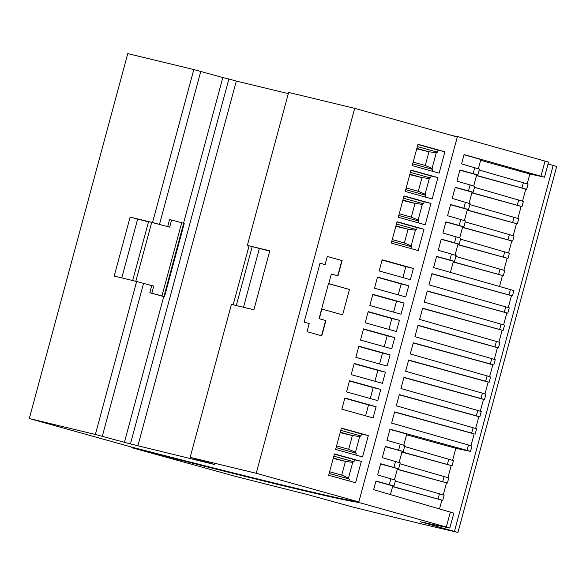 <?xml version="1.0" encoding="UTF-8"?>
<svg xmlns="http://www.w3.org/2000/svg" width="586" height="586" viewBox="0 0 586 586"><rect width="100%" height="100%" fill="white"/><g stroke="black" fill="none" stroke-linecap="round" stroke-linejoin="round"><path stroke-width="0.88" d="M222.827 77.557L193.82 69.558L127.763 53.619L29.3 418.536L95.364 434.475L130.422 443.932L228.884 79.015L222.827 77.557L183.521 223.229M183.645 223.442L184.224 223.603L164.476 296.787L149.818 292.729L151.737 285.609L136.641 281.492L95.364 434.475M136.641 281.492L114.197 276.079L130.107 217.12L152.543 222.534L163.443 225.478L148.573 221.596L132.67 280.533M193.82 69.558L152.543 222.534M390.452 494.555L392.803 485.853L393.843 486.036L389.287 484.681L375.992 481.025L373.663 489.662L453.659 513.102M375.934 481.231L392.803 485.853M394.444 479.758L397.462 468.573L398.502 468.756L380.651 463.746L377.633 474.924L395.433 480.139M403.776 445.199L406.794 434.014L389.924 429.392M399.11 462.479L402.128 451.293L403.168 451.476L385.317 446.466L382.299 457.644L400.092 462.859M398.612 450.121L400.223 444.151L386.958 440.364L389.976 429.186L467.005 450.363L468.448 445.016L391.624 423.085L394.642 411.907L471.664 433.083L473.107 427.736L396.29 405.805L399.3 394.627L476.33 415.804L477.773 410.456L400.949 388.525L403.966 377.347L480.989 398.524L482.432 393.177L405.615 371.246L408.625 360.06L485.655 381.244L487.098 375.897L410.273 353.966L413.291 342.781L490.314 363.965L491.757 358.617L414.939 336.686L418.023 325.252L498.444 347.85L499.917 342.414M470.983 445.763L474.184 433.918L394.583 412.112M449.638 528.001A1052.954 15.99 15.1 0 1 420.162 521.716L457.446 532.286A737.063 11.193 15.1 0 1 352.538 506.978L306.705 494.35A1052.954 15.99 15.1 0 1 234.81 476.198L131.777 447.682A605.448 9.2 -164.9 0 0 358.705 502.422L449.828 528.023L453.857 513.116M527.224 183.777L529.854 174.02L544.299 177.148L464.068 154.594L461.563 163.882L479.333 169.09M522.558 201.057L525.788 189.095L526.257 189.197L476.565 175.404M517.899 218.336L521.13 206.375L521.599 206.477L471.906 192.691M513.233 235.623L516.464 223.654L516.933 223.757L467.24 209.971M508.575 252.903L511.805 240.934L512.274 241.036L462.581 227.251M503.909 270.183L507.139 258.214L507.608 258.316L457.915 244.53M499.536 286.393L502.48 275.493L502.949 275.596L453.256 261.81M508.282 307.525L511.483 295.674L512.274 295.842L431.941 273.662L428.923 284.847L509.044 307.833M503.623 324.805L506.817 312.953L507.615 313.122L427.282 290.942L424.264 302.127L504.378 325.113M498.957 342.085L502.158 330.233L502.949 330.401L422.616 308.221L419.598 319.407L499.719 342.392M498.247 347.828A1052.954 15.99 15.1 0 1 497.455 347.666L494.298 359.365M489.632 376.644L492.833 364.792L493.624 364.961L490.314 363.965M484.974 393.924L488.167 382.079L488.966 382.24L485.655 381.244M480.308 411.204L483.509 399.359L484.3 399.52L480.989 398.524M475.649 428.483L478.843 416.639L479.641 416.8L476.33 415.804M474.184 433.918L471.664 433.083M452.619 460.259L455.849 448.297L470.316 451.359L467.005 450.363M447.96 477.539L451.191 465.577L451.66 465.68L401.967 451.887M443.294 494.818L446.525 482.857L446.993 482.959L397.301 469.174M439.515 508.853L441.866 500.136L442.335 500.239L392.642 486.453M548.064 163.963L556.7 166.446L457.966 532.381M130.422 443.932L214.784 464.552L190.164 457.344L256.228 473.276L358.844 501.916L457.439 136.487A605.448 9.2 15.1 0 1 452.956 135.784M457.439 136.487L548.569 162.095L544.497 177.177M29.3 418.536L131.916 447.169L131.777 447.682M457.307 136.999L354.691 108.359L288.627 92.427L247.351 245.402L249.043 245.959M256.228 473.276L354.691 108.359M405.241 191.439L410.998 170.094L437.925 177.602L432.16 198.954L405.241 191.439M391.309 243.073L397.066 221.728L423.993 229.243L418.228 250.588L391.309 243.073M404.032 195.907L430.959 203.423L425.194 224.768L398.275 217.26L404.032 195.907M379.164 270.944L382.175 259.766L413.401 268.476L410.383 279.661L379.164 270.944M355.849 357.343L358.866 346.165L390.093 354.882L387.075 366.06L355.849 357.343M374.498 288.224L377.516 277.046L408.742 285.756L405.724 296.941L374.498 288.224M360.507 340.063L363.525 328.885L394.752 337.602L391.734 348.78L360.507 340.063M368.191 311.606L399.418 320.322L396.4 331.5L365.173 322.783L368.191 311.606M404.076 303.035L401.058 314.221L369.832 305.504L372.85 294.326L404.076 303.035L396.517 301.211L393.572 312.126M351.182 374.63L354.2 363.445L385.427 372.161L382.409 383.339L351.182 374.63M328.665 475.239L334.423 453.894L361.35 461.409L355.585 482.754L328.665 475.239M377.75 400.619L346.524 391.909L349.542 380.724L380.768 389.441L377.75 400.619M335.632 449.418L341.389 428.073L368.316 435.588L362.551 456.933L335.632 449.418M341.858 409.189L344.876 398.004L376.102 406.721L373.084 417.899L341.858 409.189M349.468 289.44L342.612 314.85L321.89 309.071L319.282 318.725L325.904 320.571L321.787 335.822L307.005 331.691L309.196 323.56L304.127 322.146L320.029 263.187L325.105 264.608L327.303 256.478L342.085 260.602L337.976 275.845L331.354 273.999L328.746 283.653L349.468 289.44L328.46 283.712M412.207 165.618L417.965 144.273L444.891 151.789L439.126 173.134L412.207 165.618M167.662 226.606L169.566 219.538L171.581 220.028L169.662 227.141L163.443 225.478M200.756 71.397L159.48 224.372M148.507 221.845L130.107 217.12M163.721 296.604L124.364 442.467M131.916 447.169A605.448 9.2 -164.9 0 0 358.844 501.916L358.705 502.422M247.351 245.402L269.787 250.815L253.885 309.774L231.441 304.361L190.164 457.344M137.842 445.99L236.305 81.073L228.884 79.015M288.305 93.614L236.305 81.073M269.721 251.086L249.072 245.834L233.169 304.779M252.207 246.596L236.297 305.533M259.334 248.581L243.498 307.269M143.57 283.331L102.294 436.314M135.806 281.287L151.708 222.35M147.533 284.437L153.752 286.1L151.833 293.212L161.956 295.915L181.704 222.724L171.581 220.028M151.737 285.609L153.752 286.1M149.818 292.729L151.833 293.212M164.476 296.787L161.956 295.915M163.941 296.465L183.689 223.281L181.704 222.724M137.607 219.215L121.771 277.903M529.854 174.02L480.645 160.293M469.049 203.276L472.067 192.091L473.078 192.267L468.507 190.904L470.118 184.942L456.897 181.162L459.915 169.984L473.173 173.624L477.744 174.987L476.726 174.811L473.708 185.996M459.724 237.835L462.742 226.65L463.753 226.826L459.182 225.471L460.794 219.501L447.572 215.729L450.59 204.543L463.848 208.184L468.419 209.546L467.401 209.37L464.383 220.556M450.407 272.365L453.418 261.21L454.428 261.385L449.858 260.03L451.469 254.06L438.247 250.288L441.265 239.103L454.516 242.75L459.094 244.106L458.076 243.93L455.058 255.115M478.374 168.717L480.857 159.502L464.009 154.799M449.858 260.03L436.607 256.382L433.589 267.568L513.702 290.553M459.182 225.471L445.931 221.823L442.913 233.008L460.684 238.209M468.507 190.904L455.256 187.264L452.238 198.442L470.009 203.65M380.6 463.951L397.462 468.573M468.448 445.016L471.737 446.071M455.849 448.297L406.581 434.797M404.633 446.525L453.051 460.508M401.915 452.077L451.191 465.577M399.967 463.804L448.393 477.788M397.257 469.357L446.525 482.857M395.308 481.084L443.727 495.067M392.591 486.636L441.866 500.136M385.258 446.671L402.128 451.293M400.223 444.151L404.758 445.58M478.843 416.639L399.249 394.832M477.773 410.456L481.069 411.511M483.509 399.359L403.908 377.552M487.098 375.897L490.394 376.952M482.432 393.177L485.728 394.232M488.167 382.079L408.574 360.273M491.757 358.617L495.053 359.672M492.833 364.792L413.233 342.986M417.957 325.486L497.455 347.666M502.158 330.233L422.557 308.426M506.817 312.953L427.223 291.147M511.483 295.674L431.889 273.867M453.205 261.993L502.48 275.493M455.871 256.426L504.341 270.424M460.537 239.147L509.007 253.145M457.864 244.714L507.139 258.214M465.196 221.867L513.666 235.865M467.188 210.154L516.464 223.654M462.53 227.434L511.805 240.934M471.855 192.875L521.13 206.375M469.862 204.587L518.332 218.585M474.521 187.308L522.99 201.306M476.513 175.595L525.788 189.095M479.187 170.028L527.656 184.026M445.873 222.028L462.742 226.65M459.863 170.189L476.726 174.811M450.539 204.748L467.401 209.37M455.197 187.469L472.067 192.091M470.118 184.942L474.667 186.37M436.548 256.587L453.418 261.21M451.469 254.06L456.018 255.489M441.214 239.308L458.076 243.93M460.794 219.501L465.343 220.929M473.107 427.736L476.403 428.791M432.387 171.251L432.871 169.457L412.69 163.824M416.851 148.397L428.967 151.774L436.27 152.726L437.281 152.118L417.349 146.551L437.53 152.177L438.079 150.141L417.899 144.515M416.741 148.829L428.967 151.774L425.268 165.501L432.043 168.402L436.27 152.726M413.152 162.117L425.268 165.501M432.615 169.383L432.043 168.402M444.891 151.789L438.079 150.141M425.421 197.072L425.905 195.277L405.724 189.644M425.648 195.204L425.077 194.222L429.304 178.547L430.314 177.932L410.383 172.372L430.563 177.998L431.113 175.961L410.933 170.328M406.186 187.938L418.301 191.314L425.077 194.222M409.775 174.643L422.001 177.595L429.304 178.547M409.885 174.21L422.001 177.595L418.301 191.314M437.925 177.602L431.113 175.961M395.953 225.852L408.068 229.229L415.371 230.181L416.382 229.573L396.451 224.013L416.631 229.631L417.181 227.602L397 221.969M411.489 248.706L411.973 246.911L391.792 241.278M395.836 226.284L408.068 229.229L404.362 242.956L411.138 245.864L415.371 230.181M392.254 239.571L404.362 242.956M411.709 246.838L411.138 245.864M423.993 229.243L417.181 227.602M418.455 222.885L418.939 221.098L398.758 215.465M418.682 221.025L418.104 220.043L422.338 204.36L423.348 203.752L403.417 198.193L423.597 203.811L424.147 201.782L403.966 196.149M399.22 213.758L411.335 217.135L418.104 220.043M402.802 200.463L415.035 203.415L422.338 204.36M402.919 200.031L415.035 203.415L411.335 217.135M430.959 203.423L424.147 201.782M382.109 260.03L405.842 266.652L402.897 277.566M413.401 268.476L405.842 266.652M358.793 346.429L382.526 353.058L379.582 363.972M390.093 354.882L382.526 353.058M377.443 277.31L401.176 283.932L398.231 294.846M408.742 285.756L401.176 283.932M363.452 329.149L387.192 335.771L384.248 346.692M394.752 337.602L387.192 335.771M368.118 311.869L391.851 318.491L388.906 329.413M399.418 320.322L391.851 318.491M372.784 294.59L396.517 301.211M385.427 372.161L377.867 370.337L374.915 381.252M354.127 363.708L377.867 370.337M348.846 480.872L349.329 479.077L329.149 473.444M349.073 479.004L348.502 478.022L352.728 462.347L353.739 461.739L333.808 456.172L353.988 461.797L354.537 459.761L334.357 454.135M329.61 471.737L341.726 475.114L348.502 478.022M333.2 458.442L345.425 461.394L352.728 462.347M333.309 458.018L345.425 461.394L341.726 475.114M361.35 461.409L354.537 459.761M380.768 389.441L373.201 387.617L370.257 398.531M349.468 380.988L373.201 387.617M355.812 455.051L356.295 453.256L336.115 447.623M340.781 430.344L360.954 435.977L361.503 433.948L341.323 428.315M340.276 432.197L352.391 435.574L359.694 436.526L360.954 435.977M360.705 435.918L340.774 430.358M340.166 432.629L352.391 435.574L348.692 449.301L355.468 452.209L359.694 436.526M336.576 445.917L348.692 449.301M356.039 453.183L355.468 452.209M368.316 435.588L361.503 433.948M344.802 398.275L368.535 404.897L365.591 415.811M376.102 406.721L368.535 404.897M331.354 273.999L328.746 283.653M328.497 283.595L319.033 318.667L325.655 320.513L321.538 335.749M327.296 256.485L341.836 260.543L337.719 275.779M320.029 263.195L325.105 264.608M389.287 484.681L390.899 478.711M454.465 531.334L553.199 165.399M494.943 346.802L496.423 341.338M499.638 329.405L501.081 324.058M504.304 312.126L505.747 306.778M508.963 294.846L510.406 289.499M454.516 242.75L456.128 236.781M463.848 208.184L465.452 202.221M473.173 173.624L474.777 167.662M540.995 176.137L545.068 161.047M446.334 526.975L450.37 512.018M393.953 467.401L395.565 461.431M448.803 459.131L447.382 464.376M444.137 476.411L442.723 481.663M439.478 493.69L438.057 498.942M498.671 274.299L500.085 269.055M503.337 257.02L504.751 251.768M507.996 239.74L509.41 234.488M512.662 222.46L514.076 217.208M517.321 205.173L518.735 199.929M521.987 187.894L523.401 182.649M395.557 480.146L393.968 486.05M400.223 462.867L398.627 468.763M453.461 460.567L452.062 465.745M448.795 477.846L447.396 483.025M444.137 495.126L442.738 500.305M404.882 445.587L403.293 451.484M503.352 275.662L504.744 270.483M508.011 258.382L509.41 253.203M512.677 241.102L514.068 235.924M517.335 223.823L518.735 218.644M522.001 206.543L523.393 201.364M526.66 189.263L528.059 184.085M470.111 203.65L468.522 209.554M474.777 186.37L473.188 192.274M456.128 255.496L454.538 261.393M460.786 238.209L459.197 244.113M465.452 220.929L463.863 226.833M479.436 169.09L477.846 174.994M513.9 290.575L512.472 295.864M509.241 307.855L507.813 313.144M504.575 325.135L503.147 330.431M495.251 359.694L493.822 364.99M490.592 376.974L489.163 382.27M485.926 394.253L484.497 399.549M481.267 411.533L479.839 416.829M476.601 428.813L475.173 434.109M471.942 446.093L470.514 451.388"/></g></svg>

